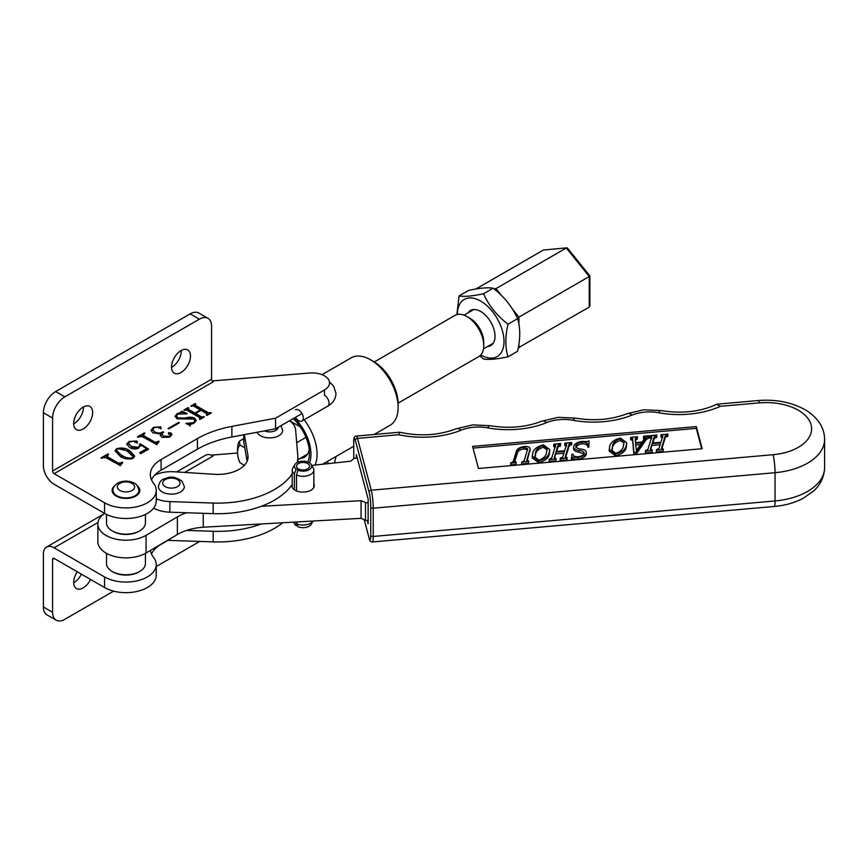 <?xml version="1.0" encoding="UTF-8"?>
<svg xmlns="http://www.w3.org/2000/svg" width="868" height="868" viewBox="0 0 868 868"><rect width="100%" height="100%" fill="white"/><g stroke="black" fill="none" stroke-linecap="round" stroke-linejoin="round"><path stroke-width="1.3" d="M295.5 409.783A6.488 3.743 60 0 1 300.491 411.53A6.488 3.743 60 0 1 303.323 418.05A6.488 3.743 60 0 1 301.977 421.023A6.488 3.743 60 0 1 295.5 417.28M300.263 458.304A23.783 13.736 -120 0 0 304.516 457.186A23.783 13.736 -120 0 0 309.203 449.418M373.663 361.555L370.603 359.797L373.663 361.555A34.601 19.975 60 0 1 398.119 403.935L398.119 407.461A38.919 22.47 -120 0 0 370.603 359.797L370.603 359.797A38.919 22.47 -120 0 0 351.139 357.866L322.039 374.672M374.119 434.477L390.058 425.277A38.919 22.47 -120 0 0 398.119 407.461M309.55 462.894A34.601 19.975 -120 0 0 294.382 417.92M304.115 419.786A38.919 22.47 60 0 1 317.091 454.246A38.919 22.47 60 0 1 315.051 465.064M293.167 418.626A32.431 18.727 60 0 1 309.442 453.367A32.431 18.727 60 0 1 307.89 462.047M83.154 407.103A13.411 7.736 -60 0 1 89.86 406.441A13.411 7.736 -60 0 1 91.91 417.183A13.411 7.736 -60 0 1 83.154 428.998A13.411 7.736 -60 0 1 76.449 429.66A13.411 7.736 -60 0 1 74.398 418.918A13.411 7.736 -60 0 1 83.154 407.103M83.458 406.94A13.411 7.736 -60 0 1 73.975 423.703A13.411 7.736 -60 0 1 73.682 423.866M181.011 350.607A13.411 7.736 -60 0 1 187.716 349.945A13.411 7.736 -60 0 1 189.767 360.687A13.411 7.736 -60 0 1 181.011 372.502A13.411 7.736 -60 0 1 174.305 373.164A13.411 7.736 -60 0 1 172.255 362.423A13.411 7.736 -60 0 1 181.011 350.607M181.303 350.444A13.411 7.736 -60 0 1 171.831 367.207A13.411 7.736 -60 0 1 171.528 367.37M114.478 485.982A13.834 7.986 0 0 0 112.124 490.442A13.834 7.986 0 0 0 116.182 496.084A13.834 7.986 0 0 0 131.263 497.82A13.834 7.986 0 0 0 139.802 490.442A13.834 7.986 0 0 0 137.448 485.982M54.098 473.668L213.116 381.855A2.159 1.248 60 0 1 211.586 379.207L52.579 471.02A2.159 1.248 -120 0 0 54.098 473.668L104.561 502.8A30.271 17.479 0 0 0 137.545 506.586A30.271 17.479 0 0 0 156.24 490.442A30.271 17.479 0 0 0 153.571 483.27A36.76 21.223 180 0 1 150.338 474.568A36.76 21.223 180 0 1 161.101 459.552L197.437 438.579A86.496 49.932 180 0 1 231.875 426.394L275.536 418.202L324.469 389.96A17.295 9.982 0 0 0 329.536 382.896A17.295 9.982 0 0 0 324.469 375.833A17.295 9.982 0 0 0 309.822 373.001L212.172 380.933M120.099 456.286L115.075 450.807L116.529 448.702C121.487 447.356 125.893 448.029 129.766 450.709L134.67 456.134L133.151 458.304C128.269 459.617 123.918 458.944 120.099 456.286M156.848 444.622L142.233 436.626L137.361 436.929L144.327 432.904L144.999 433.295L144.131 433.794L143.784 435.703L154.96 442.159L159.159 441.465L156.641 444.741M143.22 435.237L143.784 436.409L154.96 442.864L154.96 442.159M168.153 428.499L178.71 422.401L179.383 422.781L168.826 428.879L168.153 428.499M199.987 417.812L186.653 410.108L183.886 410.065L188.15 407.602L188.823 407.993L188.215 409.197L194.899 413.049L200.291 409.935L193.607 406.083L190.851 406.05L195.116 403.577L195.788 403.967L195.191 405.182L208.526 412.886L210.631 412.539L211.304 412.929L207.029 415.392L206.356 415.002L206.953 413.786L200.964 410.325L195.571 413.439L201.56 416.9L204.338 416.944L200.063 419.407L199.39 419.027L199.987 417.812L199.803 419.266M188.345 408.275L188.215 409.902L194.899 413.765L194.899 413.049M195.311 404.249L195.191 405.888L208.526 413.591L208.526 412.886M206.768 415.24L206.953 413.786M178.363 418.05L185.643 418.007C188.92 416.9 191.947 416.944 194.725 418.148L196.233 420.513L194.096 423.117L190.352 424.495L190.059 425.45L185.871 423.41L193.575 422.64L195.094 420.947L193.564 419.038L177.018 418.821L175.152 416.195L177.267 413.624L180.967 412.267L181.52 411.172L187.054 413.461L186.685 413.895L177.875 414.058L176.41 415.837L178.363 418.756L185.643 418.712C188.92 417.606 191.947 417.649 194.725 418.853L194.725 418.148M190.352 424.495L190.059 425.45M161.057 433.403L152.931 432.948L151.075 430.278L153.408 427.403L160.678 426.774L161.025 428.195L158.942 428.108L157.922 427.089L154.309 427.664L152.703 429.606L154.916 432.014C157.705 433.447 160.396 433.36 162.978 431.743L163.651 432.123L161.839 434.206L163.477 436.181L169.727 436.409L170.497 434.347L168.728 433.761L168.511 432.698L170.812 432.882L171.929 434.445L169.889 437.092L161.969 437.385L160.2 435.139L161.057 433.403L160.244 435.497M170.855 435.345L170.497 434.347M168.728 433.761L168.511 432.698L168.511 433.403L170.812 433.588L170.812 432.882M140.692 446.054L140.583 444.817L138.761 448.062C135.582 449.407 132.544 449.233 129.668 447.541L126.75 444.145L128.941 441.53L136.808 441.02L137.111 442.517L135.169 442.409L134.084 441.128L129.69 441.877L128.507 443.429L131.307 446.402L138.327 447.27L139.824 445.479L139.433 444.275L140.356 443.852L148.602 449.125L140.735 453.671L139.672 452.716L146.649 448.691L140.583 444.817L140.724 445.729M137.545 441.942L137.111 442.517M120.446 465.639L105.82 457.642L100.948 457.946L107.914 453.931L108.587 454.311L107.372 456.731L118.547 463.176L122.746 462.492L120.229 465.758M106.818 456.264L107.372 457.436L118.547 463.881L118.547 463.176M52.579 471.02L52.579 418.05A17.295 9.982 -60 0 1 64.807 396.86L199.358 319.185A17.295 9.982 -60 0 1 208.005 318.328L198.826 313.033A17.295 9.982 -60 0 0 190.179 313.89L55.628 391.566A17.295 9.982 -60 0 0 43.4 412.756L43.4 465.725A15.136 8.734 -120 0 0 54.098 484.257L104.561 513.389A30.271 17.479 0 0 0 137.545 517.176A30.271 17.479 0 0 0 156.24 501.031L156.24 490.442M151.499 479.863A36.76 21.223 180 0 1 161.101 470.152L197.437 449.168A86.496 49.932 180 0 1 231.875 436.995L275.536 428.803L301.977 413.537M275.536 418.202L275.536 428.803M208.005 318.328A17.295 9.982 -60 0 1 211.586 326.249L211.586 379.207M184.493 410.423L188.15 408.307L188.15 407.602M188.345 408.98L188.215 409.902L188.345 408.98M194.899 413.765L200.291 410.651L200.291 409.935M191.459 406.398L195.116 404.293L195.116 403.577M195.311 404.955L195.191 405.888L195.311 404.955M208.526 413.591L210.208 413.483L210.208 412.777M210.208 413.483L210.631 412.539M206.768 415.468L206.953 414.492L206.768 415.468M201.56 416.9L201.56 417.606L195.571 414.144L195.571 413.439M201.56 417.606L203.242 417.508L203.242 416.792M203.242 417.508L203.654 416.553M199.803 419.494L199.987 418.517L199.803 419.494M194.725 418.853L196.201 420.839M190.352 425.211L190.059 426.155M186.859 423.888L191.058 424.213M193.097 423.595L193.575 422.64M193.575 423.345L195.018 421.305M175.173 416.564L177.267 413.624M177.267 414.329L178.19 413.884M180.674 413.114L180.967 412.267M180.967 412.973L181.52 411.172M181.52 411.877L185.643 413.58M176.464 416.184L178.363 418.756M168.761 428.846L178.71 423.107L178.71 422.401M151.108 430.647L153.408 427.403M153.408 428.108L154.32 427.653M157.52 426.937L160.678 427.479L160.678 426.774M160.678 427.479L161.025 428.901M152.746 429.942L154.916 432.014M154.916 432.72C157.705 434.152 160.396 434.065 162.978 432.448L162.978 431.743M161.893 434.564L163.477 436.181M163.477 436.886L169.727 437.114L169.727 436.409M169.727 437.114L170.497 435.052M168.728 434.467L168.511 433.403M170.812 433.588L171.886 434.803M137.969 437.277L144.327 433.609L144.327 432.904M143.101 435.595L143.784 436.409M154.96 442.864L156.75 442.788L156.75 442.083M156.75 442.788L158.486 441.085M126.793 444.503L128.941 441.53M128.941 442.235L129.875 441.779M133.9 441.031L136.808 441.725L136.808 441.02M136.808 441.725L137.111 443.222M128.562 443.787L131.307 446.402M131.307 447.118L138.327 447.975L138.327 447.27M138.327 447.975L139.781 445.837M139.694 444.861L140.356 443.852M140.356 444.557L148.016 449.461M140.149 453.15L146.649 449.407L146.649 448.691M115.108 451.165L116.529 448.702M116.529 449.407L117.299 449.038M118.352 448.723L129.766 451.414L129.766 450.709M129.766 451.414L134.638 456.481M116.507 450.546L121.9 455.96L130.732 459.074M132.392 458.662L133.119 457.186M121.9 455.255C124.862 457.512 128.388 458.402 132.478 457.913L133.173 456.839L127.965 451.751C124.981 449.515 121.39 448.637 117.202 449.092L116.453 450.177L121.9 455.96M132.478 458.619L132.478 457.913M101.567 458.304L107.914 454.637L107.914 453.931M106.699 456.611L107.372 457.436M118.547 463.881L120.337 463.805L120.337 463.1M120.337 463.805L122.073 462.101M90.576 579.466A13.411 7.736 -60 0 1 83.154 587.896A13.411 7.736 -60 0 1 76.449 588.558A13.411 7.736 -60 0 1 77.263 571.784M81.408 574.171A13.411 7.736 -60 0 1 73.975 582.602A13.411 7.736 -60 0 1 73.682 582.764M150.457 550.399A36.76 21.223 0 0 0 153.571 557.419A30.271 17.479 180 0 1 156.24 564.591L156.24 575.18A30.271 17.479 180 0 1 137.545 591.325A30.271 17.479 180 0 1 104.561 587.538L54.098 558.406A2.159 1.248 -120 0 0 53.024 558.298A2.159 1.248 -120 0 0 52.579 559.296L54.098 558.406M167.969 540.341L161.101 544.301A36.76 21.223 0 0 0 151.499 554.012M156.24 564.591A30.271 17.479 180 0 1 137.545 580.735A30.271 17.479 180 0 1 104.561 576.949L54.098 547.816A15.136 8.734 -120 0 0 46.536 547.068A15.136 8.734 -120 0 0 43.4 554.001L43.4 606.96L52.579 612.255L52.579 559.296M176.714 471.91L205.553 455.266A15.136 8.734 60 0 1 213.116 456.015L211.586 455.125L237.582 453.02M113.621 591.141L64.807 619.318A17.295 9.982 -60 0 1 56.16 620.175L46.98 614.88A17.295 9.982 -60 0 1 43.4 606.96M56.16 620.175A17.295 9.982 -60 0 1 52.579 612.255M199.694 541.437A17.295 9.982 -60 0 1 199.358 541.643L156.24 566.533M167.589 540.308A25.942 14.984 0 0 0 169.878 540.438L213.17 541.882A80.008 46.188 0 0 0 282.74 522.742M261.268 523.957A80.008 46.188 0 0 1 213.17 531.292L186.609 530.402M475.903 289.001L543.368 250.049L566.826 247.825L543.368 250.049M518.304 347.775L589.242 307.109L589.242 276.534L566.305 247.998L495.975 288.61L493.859 288.794M518.912 324.144L518.912 317.135L589.242 276.534L589.242 275.785L589.242 276.534M518.912 347.721L518.912 344.238M518.912 317.135L512.521 309.192M501.65 295.673L495.975 288.61M567.835 249.159L566.305 247.998M589.871 275.948L589.871 305.927L589.242 307.109M158.399 486.644A12.977 7.487 0 0 0 160.059 490.311A12.977 7.487 0 0 0 174.652 493.892A12.977 7.487 0 0 0 184.352 486.644L182.02 481.187C176.627 477.389 171.799 476.239 167.524 477.726C163.77 479.364 160.352 478.376 158.399 486.644M112.992 490.442A12.977 7.487 0 0 0 120.999 497.353A12.977 7.487 0 0 0 135.137 495.736A12.977 7.487 0 0 0 138.934 490.442C136.981 482.163 133.563 483.151 129.82 481.512C125.383 480.655 121.346 481.208 117.69 483.161C114.25 485.657 112.688 488.076 112.992 490.442M469.979 318.306L466.919 316.538L469.979 318.306A19.465 11.241 60 0 1 483.736 342.144L483.736 345.67A23.783 13.736 -120 0 0 466.919 316.538L466.919 316.538A23.783 13.736 -120 0 0 455.027 315.366L374.325 361.956M398.108 403.153L478.81 356.564A23.783 13.736 -120 0 0 483.736 345.67M305.97 437.353L296.693 442.713M307.608 454.072L297.8 459.725M306.588 455.483A23.783 13.736 60 0 1 304.852 455.657M239.416 441.183L239.893 444.991A19.465 11.241 -120 0 0 237.572 452.478L237.572 448.951A23.783 13.736 60 0 1 239.416 441.183L243.734 438.687M237.572 452.478A19.465 11.241 -120 0 0 239.893 462.644L244.407 465.259M239.893 444.991L244.787 447.823M289.565 420.698L300.274 426.882M257.112 432.253A12.977 7.487 0 0 0 266.248 437.635A12.977 7.487 0 0 0 278.856 435.714A12.977 7.487 0 0 0 282.653 430.409L280.961 425.667M243.734 434.759L243.734 441.009A25.942 14.984 0 0 0 243.865 442.506L247.12 461.255M154.634 475.197A25.942 14.984 0 0 1 174.208 471.758L214.483 474.308A30.271 17.479 0 0 0 248.064 456.937A30.271 17.479 0 0 0 247.912 455.19L247.912 458.673M153.603 508.16A25.942 14.984 0 0 0 169.878 512.196L213.17 513.639A80.008 46.188 0 0 0 292.223 484.452M156.24 498.807A25.942 14.984 0 0 0 169.878 501.596L169.878 512.196M292.223 473.863A80.008 46.188 0 0 1 213.17 503.049L169.878 501.596M297.214 462.492A80.008 46.188 0 0 0 297.8 456.937A80.008 46.188 0 0 0 297.702 454.691L295.597 429.693A25.942 14.984 0 0 0 289.5 420.741M244.342 434.651L247.912 455.19M468.112 312.805A20.279 11.707 60 0 1 480.688 311.46A20.279 11.707 60 0 1 494.576 331.923A20.279 11.707 60 0 1 487.566 346.506M457.371 314.466A32.973 19.042 60 0 1 480.688 301.087A32.973 19.042 60 0 1 504.004 341.428A32.973 19.042 60 0 1 480.764 354.99M479.776 355.902L483.53 358.994C488.792 359.916 496.952 359.189 507.997 356.802C505.122 347.623 505.122 336.751 507.997 324.187C496.984 315.724 488.836 305.579 483.53 293.753C472.528 296.14 464.369 296.867 459.064 295.934L456.894 314.585M459.064 295.934L468.666 290.4C479.668 288.013 487.816 287.286 493.122 288.209C504.134 296.672 512.283 306.816 517.588 318.643C520.453 327.898 520.453 338.77 517.588 351.269L507.997 356.802M493.122 288.209L483.53 293.753M517.588 318.643L507.997 324.187M527.549 449.819L523.86 448.973C520.453 449.45 518.348 450.676 517.512 452.64L514.615 462.058M529.99 451.512L530.153 448.821L526.735 460.355L528.645 460.886L528.449 461.537L521.679 462.134L524.239 460.572L527.711 448.789L523.86 447.215C520.453 447.682 518.348 448.908 517.512 450.872L514.268 461.45L516.178 461.993L515.972 464.413L510.634 464.879L510.634 463.111L513.194 461.548L516.427 451.034C517.447 448.604 520.084 447.107 524.315 446.543C528.569 446.293 530.457 447.356 529.99 449.743L527.093 460.951M528.645 460.886L528.449 463.306L521.679 463.903L521.679 462.134M549.791 449.613L549.357 453.931C548.533 458.141 544.92 461.049 538.54 462.622L532.203 457.859L532.616 453.639C533.419 449.396 537.032 446.456 543.455 444.85L549.791 449.613L549.357 452.163C548.533 456.384 544.92 459.281 538.54 460.865L532.203 456.091M644.599 438.59L643.459 438.622L643.665 436.203L649.014 435.736L648.808 436.376L646.41 437.57L636.407 451.978L633.879 452.64L632.642 438.622L630.645 437.982L630.841 437.342L637.427 436.756L635.235 438.655L635.582 442.604L642.244 442.018L645.152 437.363M649.014 435.736L648.808 438.145L646.41 439.327L636.407 453.747L633.879 454.409L632.642 440.391L630.645 439.75L630.645 437.982M637.427 436.756L637.22 439.175L635.235 440.412M701.713 448.767L696.31 428.369L473.06 448.094M651.803 438.579L649.882 438.047L650.078 435.638L656.848 435.042L656.653 437.45L654.298 438.351L652.877 442.973M662.848 437.591L660.928 437.071L661.123 434.662L667.893 434.065L667.893 435.834L665.333 437.385L661.752 449.038M667.893 434.065L665.333 435.617L661.383 448.463L663.304 448.995L663.098 451.403L656.338 452L656.534 449.591L658.888 448.68L660.667 442.908L652.118 443.667L650.707 450.015M660.114 444.731L652.118 445.436M652.118 443.667L650.349 449.44L652.259 449.971L652.063 452.38L645.293 452.977L645.488 450.568L647.854 449.657L651.835 436.658M626.739 442.81L626.305 447.129C625.481 451.349 621.868 454.246 615.477 455.83L609.152 451.056L609.553 446.846C610.367 442.593 613.98 439.664 620.403 438.047L626.739 442.81L626.305 445.36C625.481 449.581 621.868 452.478 615.477 454.062L609.152 449.288M584.012 453.28C583.828 451.664 582.102 450.72 578.858 450.449C574.996 449.874 573.271 448.474 573.694 446.271C574.8 443.591 577.676 441.975 582.32 441.411L586.909 441.638L589.057 440.825L588.895 445.284L587.94 445.544C587.886 443.168 585.911 442.007 582.016 442.072C578.413 442.571 576.352 443.906 575.831 446.087C576.059 447.671 577.632 448.658 580.573 449.049C584.652 449.461 586.529 450.752 586.204 452.912L586.204 454.669C584.945 457.165 582.113 458.662 577.708 459.161L573.032 458.944L571.307 459.725L571.914 454.3L572.717 454.051C573.184 455.971 574.996 456.861 578.142 456.731C581.419 456.362 583.372 455.212 584.012 453.28L584.099 452.716M583.817 453.758L578.858 452.206C574.996 451.631 573.271 450.242 573.694 448.04M589.057 440.825L588.895 447.053L587.94 447.313C587.886 444.937 585.911 443.776 582.016 443.841C578.413 444.329 576.352 445.675 575.831 447.855M555.618 447.085L553.697 446.553L553.892 444.134L560.663 443.537L560.468 445.957L558.113 446.846L556.692 451.469M566.663 446.098L564.742 445.577L564.938 443.157L571.708 442.561L571.708 444.329L569.158 445.881L565.567 457.544M571.708 442.561L569.158 444.123L565.209 456.959L567.119 457.49L566.923 459.91L560.153 460.507L560.348 458.087L562.714 457.176L564.482 451.414L555.932 452.163L554.522 458.521M563.929 453.226L555.932 453.931M555.932 452.163L554.164 457.935L556.073 458.467L555.878 460.886L549.108 461.483L549.314 459.064L551.668 458.152L555.65 445.154M356.357 458.217L356.357 454.626L368.14 499.057L368.14 523.773L367.251 520.42M478.474 468.492L702.179 448.723L696.31 426.6L472.604 446.369L478.474 468.492M364.245 519.682L369.117 538.062A10.807 1.335 -95 0 0 370.755 535.404L370.755 507.162A10.807 1.335 -95 0 0 369.117 492.156L355.381 440.336A2.159 1.747 165.2 0 1 357.518 438.373A12.977 1.606 85 0 0 356.379 436.051L399.692 432.221L398.803 434.727L357.518 438.373L371.254 490.203L773.084 454.702A45.407 26.214 -0 0 0 811.103 424.821A45.407 26.214 -0 0 0 759.348 402.871L720.418 406.311A67.031 38.702 180 0 1 658.66 412.745A30.271 17.479 -0 0 0 644.881 412.116A30.271 17.479 -0 0 0 632.056 415.088A67.031 38.702 180 0 1 573.162 420.296A30.271 17.479 -0 0 0 559.383 419.667A30.271 17.479 -0 0 0 546.569 422.651A67.031 38.702 180 0 1 487.664 427.848A30.271 17.479 -0 0 0 473.895 427.23A30.271 17.479 -0 0 0 461.071 430.202A67.031 38.702 180 0 1 398.803 434.727M399.736 432.221C419.819 436.593 438.633 435.443 456.188 428.77L472.745 424.897L490.019 425.689C508.724 428.792 525.943 427.295 541.686 421.219L558.243 417.345L575.517 418.126C594.211 421.23 611.441 419.743 627.184 413.667L643.741 409.783L661.004 410.575C681.89 413.917 700.454 411.823 716.708 404.314L720.418 406.311M696.31 428.369L696.31 426.6M652.259 449.971L652.063 452.38M652.063 450.622L645.293 451.219M663.304 448.995L663.098 451.403M663.098 449.646L656.338 450.242M665.333 435.617L665.333 437.385M666.928 434.781L666.928 436.55M667.698 434.716L667.698 436.474M656.848 435.042L654.298 436.582L652.313 443.016L660.863 442.257L662.848 435.823L661.687 435.248L661.687 437.005M661.687 435.248L660.928 435.313M654.298 436.582L654.298 438.351M655.893 435.758L655.893 437.526M656.653 435.693L656.653 437.45M651.803 436.821L650.642 436.224L650.642 437.982M650.642 436.224L649.882 436.289M644.75 438.373L643.459 436.854M635.495 443.244L636.385 450.514L641.788 442.68L635.495 443.244M636.624 437.461L636.624 439.219M637.22 437.407L637.22 439.175M631.101 437.949L631.101 439.707M632.642 438.622L632.642 440.391M633.879 452.64L633.879 454.409M636.407 451.978L636.407 453.747M646.41 437.57L646.41 439.327M648.363 436.42L648.363 438.188M648.808 436.376L648.808 438.145M643.915 436.81L643.915 438.579M640.486 444.568L635.647 444.991M623.43 445.653L624.081 442.127L620.208 438.698C615.271 440.369 612.667 443.016 612.396 446.629L611.788 450.08L615.683 453.411C620.49 451.751 623.072 449.168 623.43 445.653M615.477 454.062L615.477 455.83M626.305 445.36L626.305 447.129M624.027 443.049L620.208 440.467C615.271 442.137 612.667 444.785 612.396 448.398L611.842 450.915M620.208 438.698L620.208 440.467M612.396 446.629L612.396 448.398M582.016 442.072L582.016 443.841M587.94 445.544L587.94 447.313M588.895 445.284L588.895 447.053M578.858 450.449L578.858 452.206M573.553 448.93L573.694 446.271M586.204 454.669L586.204 452.912C584.945 455.396 582.113 456.894 577.708 457.393L573.032 457.176L573.032 458.944M573.032 457.176L571.307 457.968M577.708 457.393L577.708 459.161M556.073 458.467L555.878 460.886M555.878 459.118L549.108 459.714M567.119 457.49L566.923 459.91M566.923 458.141L560.153 458.738M569.158 444.123L569.158 445.881M570.753 443.277L570.753 445.045M571.513 443.212L571.513 444.98M560.663 443.537L558.113 445.078L556.128 451.512L564.677 450.763L566.663 444.329L565.502 443.743L565.502 445.512M565.502 443.743L564.742 443.808M558.113 445.078L558.113 446.846M559.708 444.253L559.708 446.022M560.468 444.188L560.468 445.957M555.618 445.317L554.457 444.72L554.457 446.488M554.457 444.72L553.697 444.785M546.493 452.456L547.144 448.919L543.26 445.501C538.323 447.172 535.719 449.819 535.447 453.432L534.84 456.883L538.735 460.214C543.542 458.554 546.124 455.971 546.493 452.456M538.54 460.865L538.54 462.622M549.357 452.163L549.357 453.931M547.079 449.852L543.26 447.259C538.323 448.94 535.719 451.588 535.447 455.201L534.894 457.718M543.26 445.501L543.26 447.259M535.447 453.432L535.447 455.201M523.86 447.215L523.86 448.973M528.449 461.537L528.449 463.306M516.178 461.993L515.972 464.413M515.972 462.644L510.634 463.111M517.512 450.872L517.512 452.64M292.223 487.382L292.223 470.065A10.807 6.239 180 0 0 294.404 473.819L296.129 469.187A8.647 4.991 180 0 1 294.849 464.575A8.647 4.991 180 0 1 296.921 462.655A8.647 4.991 180 0 1 311.232 464.575A8.647 4.991 180 0 1 309.149 469.718A8.647 4.991 180 0 1 297.832 470.174L299.135 469.176A6.488 3.743 180 0 0 305.937 469.534A6.488 3.743 180 0 0 309.529 466.181A6.488 3.743 180 0 0 303.041 462.438A6.488 3.743 180 0 0 296.552 466.181A6.488 3.743 180 0 0 297.854 468.438L297.854 470.152M292.223 470.065A10.807 6.239 180 0 1 292.798 468.058L294.849 464.575M311.232 464.575L313.272 468.058A10.807 6.239 180 0 1 313.847 470.065A10.807 6.239 180 0 1 310.679 474.481A10.807 6.239 180 0 1 296.531 475.056L297.832 470.174M296.531 523.784A10.807 6.239 180 0 0 310.679 523.209A10.807 6.239 180 0 0 313.131 521.039L311.232 524.283A8.647 4.991 180 0 1 309.149 526.214A8.647 4.991 180 0 1 297.832 526.67L296.531 521.972M294.404 522.091L296.129 525.683L297.181 525.227M296.129 525.683A8.647 4.991 180 0 1 294.849 524.283L293.59 522.135M296.129 469.187L297.854 468.438M294.404 473.819L294.404 489.758M296.531 490.897L296.531 475.056M139.726 571.47L138.804 572.001A18.163 10.481 180 0 1 113.122 572.001L112.2 571.47A19.465 11.241 0 0 0 139.726 571.47A19.465 11.241 0 0 0 145.423 563.527L145.423 553.35M113.122 572.001L112.2 571.47A19.465 11.241 0 0 1 106.504 563.527L106.504 553.35M139.726 530.869L138.804 531.4A18.163 10.481 180 0 1 113.122 531.4L112.2 530.869A19.465 11.241 0 0 0 139.726 530.869A19.465 11.241 0 0 0 145.423 522.927L145.423 514.42M113.122 531.4L112.2 530.869A19.465 11.241 0 0 1 106.504 522.927L106.504 514.42M291.843 485.006A11.241 6.488 0 0 0 291.789 485.603A11.241 6.488 0 0 0 295.163 490.236A11.241 6.488 0 0 0 307.391 491.592A11.241 6.488 0 0 0 314.281 485.603A11.241 6.488 0 0 0 313.847 483.823M104.616 513.422A28.112 16.232 0 0 0 97.856 523.979A28.112 16.232 0 0 0 115.335 539.006A28.112 16.232 0 0 0 146.041 535.339L177.365 516.894A43.248 24.966 180 0 1 186.609 512.749M261.268 506.304L361.066 500.684L365.493 502.55A2.159 1.248 0 0 0 368.14 502.518M357.41 458.608L356.867 458.38A2.159 1.248 0 0 0 353.851 458.64L350.607 461.19L311.731 465.432M97.856 523.979L97.856 541.632A28.112 16.232 0 0 0 115.335 556.659A28.112 16.232 0 0 0 146.041 553.003L177.365 534.547A43.248 24.966 180 0 1 203.253 527.223L361.066 518.337L365.493 520.214A2.159 1.248 0 0 0 368.14 520.171M203.253 513.303L203.253 527.223M361.066 500.684L361.066 518.337M324.469 389.96L324.469 395.255A6.488 3.743 60 0 1 329.048 403.197A6.488 3.743 60 0 1 327.713 406.17L301.977 421.023M328.386 463.61A6.488 3.743 -120 0 0 327.269 461.526M104.561 502.8L104.561 513.389M161.101 459.552L161.101 470.152M197.437 438.579L197.437 449.168M231.875 426.394L231.875 436.995M43.4 412.756L52.579 418.05M55.628 391.566L64.807 396.86M190.179 313.89L199.358 319.185M185.643 418.712L185.643 418.007M54.098 547.816L97.975 522.493M184.7 472.42L213.116 456.015M104.561 587.538L104.561 576.949M243.865 464.944L243.865 465.812M169.878 538.963L169.878 540.438M213.17 531.292L213.17 541.882M178.917 480.666A8.647 4.991 0 0 0 167.133 478.756A8.647 4.991 0 0 0 163.835 485.559A8.647 4.991 0 0 0 175.607 487.469A8.647 4.991 0 0 0 178.917 480.666M119.849 483.378A8.647 4.991 0 0 0 119.849 490.442A8.647 4.991 0 0 0 132.077 490.442A8.647 4.991 0 0 0 132.077 483.378A8.647 4.991 0 0 0 119.849 483.378M264.48 430.875A8.647 4.991 0 0 0 275.796 430.409A8.647 4.991 0 0 0 278.313 427.197M243.865 434.738L243.865 442.506M213.17 503.049L213.17 513.639M627.184 413.667A12.977 6.087 67.9 0 1 632.056 415.088M541.686 421.219A12.977 6.087 67.9 0 1 546.569 422.651M456.188 428.77A12.977 6.087 67.9 0 1 461.071 430.202M824.6 467.624C824.144 480.069 817.482 487.632 813.186 491.364L803.009 498.395C794.513 502.822 784.922 505.512 774.234 506.467A12.977 1.606 -95 0 0 775.048 500.944A58.384 33.711 -0 0 0 824.6 467.624L824.6 439.382A58.384 33.711 180 0 1 775.048 472.691L373.218 508.203L373.218 536.457L775.048 500.944L775.048 472.691A12.977 1.606 -95 0 0 773.084 454.702M355.381 440.336A10.807 1.335 -95 0 0 353.743 442.995L353.743 458.727M490.019 425.689A12.977 3.222 100.4 0 0 487.664 427.848M575.517 418.126A12.977 3.222 100.4 0 0 573.162 420.296M661.004 410.575A12.977 3.222 100.4 0 0 658.66 412.745M717.25 404.162L758.209 400.539A12.977 1.606 85 0 1 759.348 402.871M369.117 492.156A2.159 1.747 165.2 0 1 371.254 490.203A12.977 1.606 85 0 1 373.218 508.203A2.159 1.248 180 0 1 370.755 507.162M370.755 535.404A2.159 1.248 180 0 0 373.218 536.457A12.977 1.606 85 0 1 372.394 541.968L774.234 506.467M369.117 538.062A2.159 1.747 165.2 0 0 369.171 538.431C369.453 540.721 370.527 541.903 372.394 541.968M146.041 535.339L146.041 553.003M177.365 516.894L177.365 534.547M365.493 502.55L365.493 520.214M336.003 456.481L334.538 462.948M329.449 381.931L333.659 386.13L336.014 393.486C335.645 399.063 332.867 403.284 327.713 406.17M322.56 464.25L353.721 446.26M187.857 408.785L187.857 409.49M194.823 404.759L194.823 405.464M207.268 414.177L207.268 414.882M200.302 418.202L200.302 418.918M189.929 425.06L189.929 425.765M195.094 420.947L195.094 421.653M176.41 415.837L176.41 416.542M152.703 429.606L152.703 430.311M161.839 434.206L161.839 434.911M128.507 443.429L128.507 444.134M139.824 445.479L139.824 446.185M116.453 450.177L116.453 450.883M133.173 456.839L133.173 457.555M46.536 547.068L103.769 514.019M243.734 464.868L243.734 465.932M589.849 275.872L567.542 248.129M115.585 495.726L115.585 494.934M136.341 495.726L136.341 494.934M483.487 348.871L493.252 343.229M464.033 315.16L473.798 309.518M297.8 456.937L297.8 462.21M758.209 400.539C774.94 399.193 789.956 401.927 803.258 408.741C810.386 412.506 815.942 417.443 819.913 423.573C822.972 428.434 824.546 433.707 824.6 439.382M356.379 436.051C354.296 436.061 353.417 438.307 353.721 442.799L353.721 458.749M364.191 519.661L369.171 538.431M313.847 487.382L313.847 470.065"/></g></svg>
